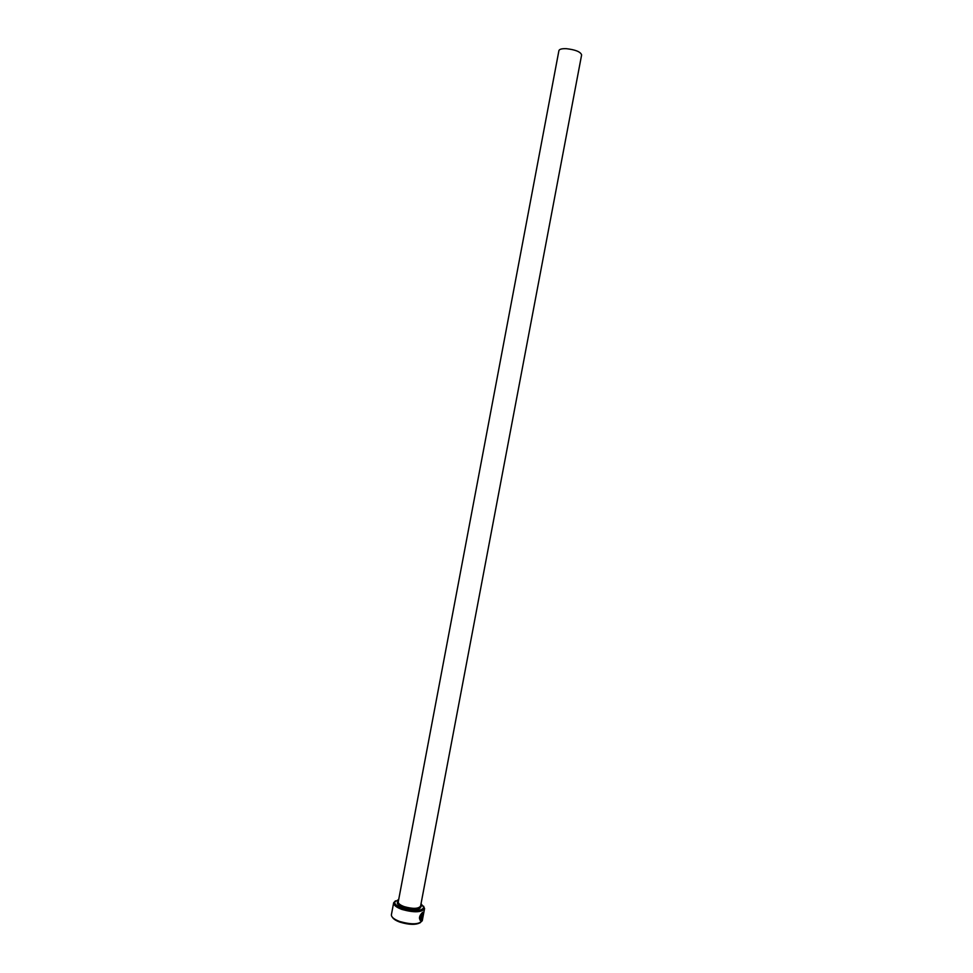 <?xml version="1.0" encoding="UTF-8"?>
<svg xmlns="http://www.w3.org/2000/svg" width="973" height="973" viewBox="0 0 973 973"><rect width="100%" height="100%" fill="white"/><g stroke="black" fill="none" stroke-linecap="round" stroke-linejoin="round"><path stroke-width="1.46" d="M420.227 920.604L420.81 920.64C418.572 918.682 419.156 915.921 422.55 912.346L422.586 912.333C423.717 912.212 423.669 914.158 422.452 918.147L422.391 917.746C423.377 914.596 423.389 913.075 422.428 913.16C420.032 915.447 419.424 917.661 420.591 919.789L420.433 919.74C419.278 917.6 419.874 915.398 422.246 913.112L422.769 913.063M421.723 919.169L422.61 915.192M398.711 899.502L394.685 902.02C394.454 904.233 397.093 906.35 402.579 908.393C414.109 911.543 421.212 911.263 423.875 907.541L421.041 903.722M423.571 906.143L424.556 908.636C421.613 912.504 414.097 912.783 402.019 909.463C396.291 907.335 393.506 905.109 393.651 902.798L395.476 900.828M420.372 922.623C415.909 925.055 409.122 924.897 399.988 922.149C396.035 920.713 393.53 919.108 392.435 917.344M393.651 902.798L391.377 914.851C391.377 917.198 394.162 919.412 399.745 921.504C411.603 924.812 419.108 924.545 422.27 920.689L424.556 908.636M398.261 901.874L558.916 50.62C559.402 49.173 561.895 48.528 566.371 48.686C575.493 49.732 580.577 51.812 581.623 54.914L420.591 906.094C418.463 908.879 413.039 909.074 404.33 906.678C400.183 905.145 398.164 903.552 398.261 901.874L397.519 902.178L398.395 901.229M420.591 919.789L421.893 914.912L420.81 920.64M421.236 920.19L421.99 918.707M423.109 914.632L423.036 912.212M420.652 920.58L421.71 914.997M420.591 906.094L421.175 906.641L420.713 905.437C421.418 909.864 415.775 910.643 403.771 907.748C397.714 905.352 395.926 903.175 398.395 901.193M423.875 907.541L424.569 908.551M394.685 902.02L393.664 902.713"/></g></svg>

